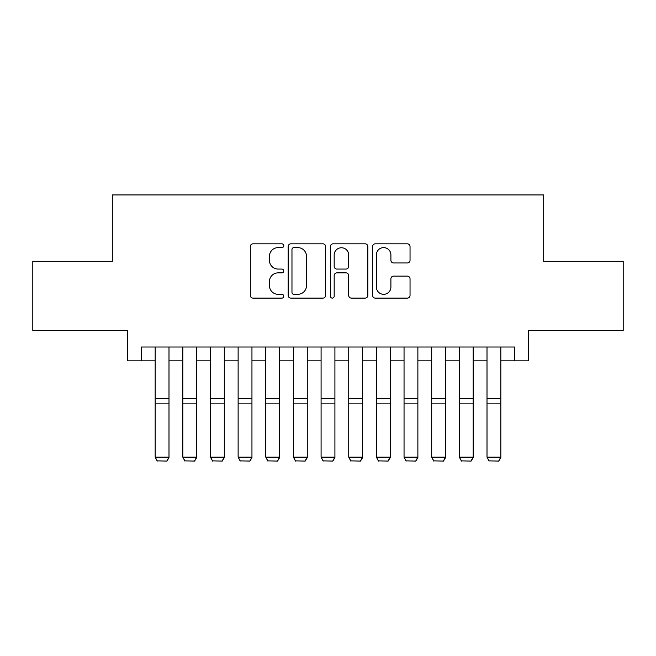 <?xml version="1.0" encoding="UTF-8"?>
<svg xmlns="http://www.w3.org/2000/svg" width="656" height="656" viewBox="0 0 656 656"><rect width="100%" height="100%" fill="white"/><g stroke="black" fill="none" stroke-linecap="round" stroke-linejoin="round"><path stroke-width="0.98" d="M283.753 245.729A1.902 1.902 0 0 0 281.859 243.827L253.019 243.827A2.714 2.714 0 0 0 250.305 246.541L250.305 295.397A2.714 2.714 0 0 0 253.019 298.111L281.859 298.111A1.902 1.902 0 0 0 283.753 296.217A1.902 1.902 0 0 0 281.859 294.314L278.128 294.314A8.684 8.684 0 0 1 269.436 285.631L269.436 281.555A8.684 8.684 0 0 1 278.128 272.871L281.859 272.871A1.902 1.902 0 0 0 283.753 270.969A1.902 1.902 0 0 0 281.859 269.067L278.128 269.067A8.684 8.684 0 0 1 269.436 260.383L269.436 256.316A8.684 8.684 0 0 1 278.128 247.624L281.859 247.624A1.902 1.902 0 0 0 283.753 245.729M407.327 262.966A2.714 2.714 0 0 0 410.041 260.252L410.041 246.541A2.714 2.714 0 0 0 407.327 243.827L375.298 243.827A2.714 2.714 0 0 0 372.583 246.541L372.583 295.397A2.714 2.714 0 0 0 375.298 298.111L407.327 298.111A2.714 2.714 0 0 0 410.041 295.397L410.041 278.841A2.714 2.714 0 0 0 407.327 276.127L393.616 276.127A2.714 2.714 0 0 0 390.902 278.841L390.902 287.049A7.257 7.257 0 0 1 383.645 294.314A7.257 7.257 0 0 1 376.38 287.049L376.38 254.889A7.257 7.257 0 0 1 383.645 247.624A7.257 7.257 0 0 1 390.902 254.889L390.902 260.252A2.714 2.714 0 0 0 393.616 262.966L407.327 262.966M141.343 360.841L141.343 347.016L514.657 347.016L514.657 360.841L528.49 360.841L528.49 330.427L623.2 330.427L623.2 261.293L543.693 261.293L543.693 194.922L112.307 194.922L112.307 261.293L32.8 261.293L32.8 330.427L127.51 330.427L127.51 360.841L155.169 360.841M325.622 246.541A2.714 2.714 0 0 0 322.908 243.827L290.879 243.827A2.714 2.714 0 0 0 288.164 246.541L288.164 295.397A2.714 2.714 0 0 0 290.879 298.111L322.908 298.111A2.714 2.714 0 0 0 325.622 295.397L325.622 246.541M333.092 243.827L365.121 243.827A2.714 2.714 0 0 1 367.836 246.541L367.836 295.397A2.714 2.714 0 0 1 365.121 298.111L351.411 298.111A2.714 2.714 0 0 1 348.697 295.397L348.697 275.586A2.714 2.714 0 0 0 345.983 272.871L336.889 272.871A2.714 2.714 0 0 0 334.175 275.586L334.175 296.217A1.902 1.902 0 0 1 332.272 298.111A1.902 1.902 0 0 1 330.378 296.217L330.378 246.541A2.714 2.714 0 0 1 333.092 243.827M168.994 360.841L182.819 360.841M196.644 360.841L210.469 360.841M224.303 360.841L238.128 360.841M251.953 360.841L265.778 360.841M279.604 360.841L293.437 360.841M307.262 360.841L321.087 360.841M334.913 360.841L348.738 360.841M362.563 360.841L376.396 360.841M390.222 360.841L404.047 360.841M417.872 360.841L431.697 360.841M445.531 360.841L459.356 360.841M473.181 360.841L487.006 360.841M500.831 360.841L514.657 360.841M293.863 247.624A1.902 1.902 0 0 0 291.969 249.526L291.969 292.412A1.902 1.902 0 0 0 293.863 294.314L297.799 294.314A8.684 8.684 0 0 0 306.491 285.631L306.491 256.316A8.684 8.684 0 0 0 297.799 247.624L293.863 247.624M348.697 255.02A7.257 7.257 0 0 0 341.44 247.763A7.257 7.257 0 0 0 334.175 255.02L334.175 266.352A2.714 2.714 0 0 0 336.889 269.067L345.983 269.067A2.714 2.714 0 0 0 348.697 266.352L348.697 255.02M168.994 347.016L168.994 457.642L166.919 461.078L157.243 460.873L166.919 461.078M157.243 461.078L155.169 457.142L168.994 457.142L166.919 460.873M155.169 347.016L155.169 457.142L157.243 460.873M196.644 347.016L196.644 457.642L194.57 461.078L184.894 460.873L194.57 461.078M184.894 461.078L182.819 457.142L196.644 457.142L194.57 460.873M182.819 347.016L182.819 457.142L184.894 460.873M224.303 347.016L224.303 457.642L222.228 461.078L212.544 460.873L222.228 461.078M212.544 461.078L210.469 457.142L224.303 457.142L222.228 460.873M210.469 347.016L210.469 457.142L212.544 460.873M251.953 347.016L251.953 457.642L249.879 461.078L240.203 460.873L249.879 461.078M240.203 461.078L238.128 457.142L251.953 457.142L249.879 460.873M238.128 347.016L238.128 457.142L240.203 460.873M279.604 347.016L279.604 457.642L277.529 461.078L267.853 460.873L277.529 461.078M267.853 461.078L265.778 457.142L279.604 457.142L277.529 460.873M265.778 347.016L265.778 457.142L267.853 460.873M307.262 347.016L307.262 457.642L305.188 461.078L295.503 460.873L305.188 461.078M295.503 461.078L293.437 457.142L307.262 457.142L305.188 460.873M293.437 347.016L293.437 457.142L295.503 460.873M334.913 347.016L334.913 457.642L332.838 461.078L323.162 460.873L332.838 461.078M323.162 461.078L321.087 457.142L334.913 457.142L332.838 460.873M321.087 347.016L321.087 457.142L323.162 460.873M362.563 347.016L362.563 457.642L360.497 461.078L350.812 460.873L360.497 461.078M350.812 461.078L348.738 457.142L362.563 457.142L360.497 460.873M348.738 347.016L348.738 457.142L350.812 460.873M390.222 347.016L390.222 457.642L388.147 461.078L378.471 460.873L388.147 461.078M378.471 461.078L376.396 457.142L390.222 457.142L388.147 460.873M376.396 347.016L376.396 457.142L378.471 460.873M417.872 347.016L417.872 457.642L415.797 461.078L406.121 460.873L415.797 461.078M406.121 461.078L404.047 457.142L417.872 457.142L415.797 460.873M404.047 347.016L404.047 457.142L406.121 460.873M445.531 347.016L445.531 457.642L443.456 461.078L433.772 460.873L443.456 461.078M433.772 461.078L431.697 457.142L445.531 457.142L443.456 460.873M431.697 347.016L431.697 457.142L433.772 460.873M473.181 347.016L473.181 457.642L471.106 461.078L461.43 460.873L471.106 461.078M461.43 461.078L459.356 457.142L473.181 457.142L471.106 460.873M459.356 347.016L459.356 457.142L461.43 460.873M500.831 347.016L500.831 457.642L498.757 461.078L489.081 460.873L498.757 461.078M489.081 461.078L487.006 457.142L500.831 457.142L498.757 460.873M487.006 347.016L487.006 457.142L489.081 460.873M168.994 398.635L155.169 398.635M168.994 403.875L155.169 403.875M196.644 398.635L182.819 398.635M196.644 403.875L182.819 403.875M224.303 398.635L210.469 398.635M224.303 403.875L210.469 403.875M251.953 398.635L238.128 398.635M251.953 403.875L238.128 403.875M279.604 398.635L265.778 398.635M279.604 403.875L265.778 403.875M307.262 398.635L293.437 398.635M307.262 403.875L293.437 403.875M334.913 398.635L321.087 398.635M334.913 403.875L321.087 403.875M362.563 398.635L348.738 398.635M362.563 403.875L348.738 403.875M390.222 398.635L376.396 398.635M390.222 403.875L376.396 403.875M417.872 398.635L404.047 398.635M417.872 403.875L404.047 403.875M445.531 398.635L431.697 398.635M445.531 403.875L431.697 403.875M473.181 398.635L459.356 398.635M473.181 403.875L459.356 403.875M500.831 398.635L487.006 398.635M500.831 403.875L487.006 403.875"/></g></svg>
